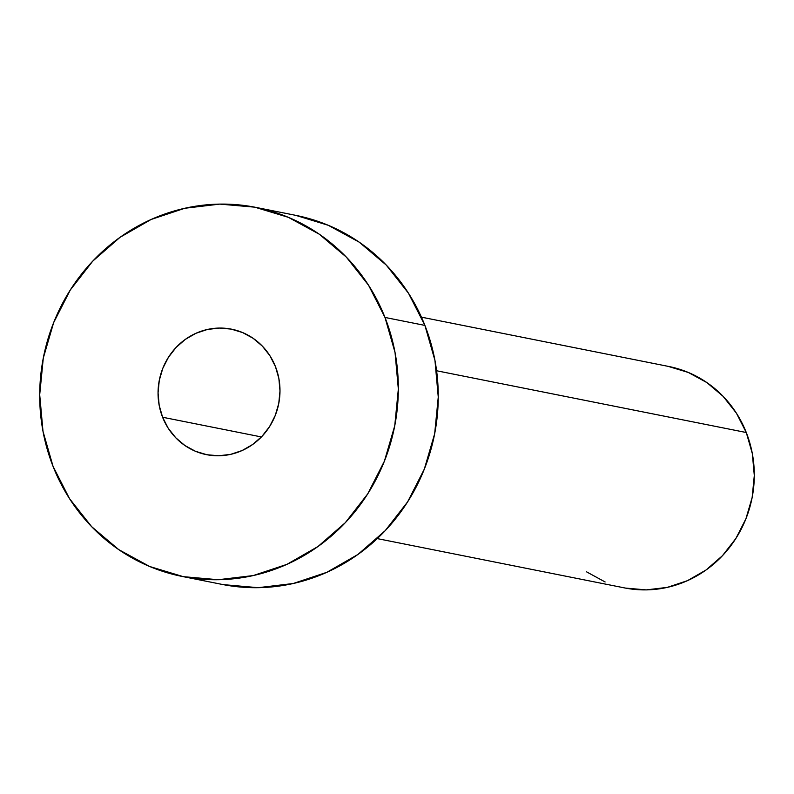 <?xml version="1.0" encoding="UTF-8"?>
<svg xmlns="http://www.w3.org/2000/svg" width="794" height="794" viewBox="0 0 794 794"><rect width="100%" height="100%" fill="white"/><g stroke="black" fill="none" stroke-linecap="round" stroke-linejoin="round"><path stroke-width="1.19" d="M162.591 417.237L261.415 436.948L162.591 417.237L168.179 428.184L175.722 437.742L184.933 445.543L195.453 451.28L206.877 454.734L218.767 455.766L230.657 454.357L242.11 450.545L252.681 444.471L261.951 436.392L269.573 426.596L275.25 415.47L278.763 403.431L279.984 390.956L278.873 378.52L275.449 366.59A63.977 60.85 101.3 0 1 265.871 431.837A63.977 60.85 101.3 0 1 206.509 454.654A63.977 60.85 101.3 0 1 162.591 417.237A63.977 60.85 101.3 0 1 172.169 352A63.977 60.85 101.3 0 1 231.53 329.173A63.977 60.85 101.3 0 1 275.449 366.59L269.861 355.643L262.318 346.085L253.107 338.294L242.587 332.557L231.163 329.103L219.283 328.061L207.383 329.48L195.929 333.291L185.359 339.356L176.089 347.444L168.467 357.24L162.79 368.366L159.276 380.395L158.056 392.871L159.177 405.317L162.591 417.237M377.259 538.6L624.63 587.927A112.907 107.379 -78.7 0 0 729.378 547.652A112.907 107.379 -78.7 0 0 746.281 432.522L436.591 370.758L746.281 432.522A112.907 107.379 -78.7 0 0 668.786 366.481L421.425 317.153M182.223 576.454L222.141 584.414A188.168 178.958 -78.7 0 0 396.722 517.291A188.168 178.958 -78.7 0 0 424.899 325.401L384.981 317.441L424.899 325.401A188.168 178.958 -78.7 0 0 295.735 215.343L255.817 207.383A188.168 178.958 101.3 0 1 384.981 317.441A188.168 178.958 101.3 0 1 356.804 509.321A188.168 178.958 101.3 0 1 182.223 576.454A188.168 178.958 101.3 0 1 53.059 466.396A188.168 178.958 101.3 0 1 81.236 274.506A188.168 178.958 101.3 0 1 255.817 207.383M295.646 215.323L328.259 225.288L359.196 242.15L386.271 265.087L408.463 293.194L424.899 325.401L434.963 360.466L438.258 397.06L434.665 433.752L424.314 469.135L407.62 501.868L385.199 530.68L357.935 554.46L326.86 572.305L293.175 583.521L258.179 587.679L223.213 584.622M53.059 466.396L42.995 431.321L39.7 394.737L43.293 358.044L53.645 322.652L70.338 289.919L92.759 261.117L120.023 237.327L151.098 219.481L184.784 208.266L219.779 204.108L254.745 207.165L288.341 217.328L319.277 234.19L346.353 257.127L368.545 285.235L384.981 317.441L395.045 352.506L398.34 389.09L394.747 425.792L384.395 461.175L367.701 493.908L345.281 522.72L318.017 546.5L286.942 564.345L253.256 575.561L218.261 579.719L183.295 576.662L149.699 566.509L118.763 549.637L91.687 526.71L69.495 498.602L53.059 466.396M668.141 366.362L688.299 372.455L706.859 382.569L723.106 396.325L736.425 413.198L746.281 432.522L752.325 453.563L754.3 475.517L752.146 497.53L745.933 518.76L735.919 538.401L722.461 555.691L706.104 569.963L687.465 580.662L667.248 587.391L646.256 589.892L625.275 588.056M605.117 581.962L586.558 571.839"/></g></svg>
